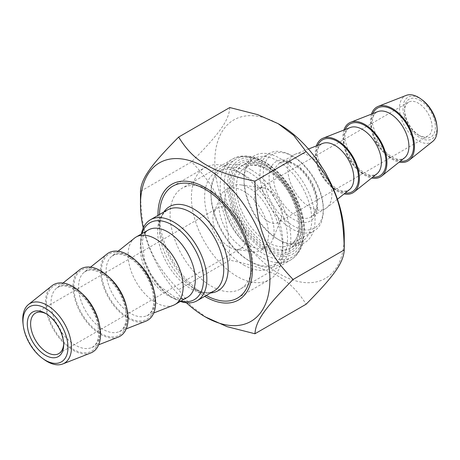 <?xml version="1.0" encoding="UTF-8"?>
<svg xmlns="http://www.w3.org/2000/svg" width="460" height="460" viewBox="0 0 460 460"><rect width="100%" height="100%" fill="white"/><g stroke="black" fill="none" stroke-linecap="round" stroke-linejoin="round"><path stroke-width="0.34" stroke-dasharray="2.3 1.72" d="M143.261 228.028A91.517 52.837 -120 0 0 186.421 302.784M206.563 317.63L190.952 305.825L178.635 289.696C150.27 260.044 141.295 236.911 140.478 191.354L191.624 161.828C219.989 191.475 228.965 214.613 229.781 260.17C272.74 269.06 290.691 279.427 306.096 304.227M344.252 236.549A91.517 52.837 60 0 1 279.536 273.907A91.517 52.837 60 0 1 214.826 161.828A91.517 52.837 60 0 1 279.542 124.465M229.781 107.542C228.965 120.347 219.989 133.118 191.624 161.828M229.781 260.17L178.635 289.696M265.771 248.153A50.238 29.003 -120 0 0 301.294 227.642A50.238 29.003 -120 0 0 265.771 166.117A50.238 29.003 -120 0 0 230.247 186.628A50.238 29.003 -120 0 0 265.771 248.153M211.249 191.078L211.249 191.078A58.219 33.614 60 0 1 252.413 262.384A58.219 33.614 60 0 1 240.356 289.035A58.219 33.614 60 0 1 211.249 286.149A58.219 33.614 60 0 1 173.213 234.847A58.219 33.614 60 0 1 182.137 188.197A58.219 33.614 60 0 1 211.249 191.078L205.189 187.582M277.886 239.252A47.897 27.657 -120 0 0 301.835 241.621A47.897 27.657 -120 0 0 309.178 203.239A47.897 27.657 -120 0 0 277.886 161.029A47.897 27.657 -120 0 0 253.937 158.66A47.897 27.657 -120 0 0 244.018 180.584A47.897 27.657 -120 0 0 277.886 239.252L279.536 240.206A50.238 29.003 60 0 1 244.018 178.675A50.238 29.003 60 0 1 279.536 158.171A50.238 29.003 60 0 1 315.06 219.696A50.238 29.003 60 0 1 279.536 240.206M267.421 245.295A47.897 27.657 60 0 1 236.13 203.084A47.897 27.657 60 0 1 243.472 164.697A47.897 27.657 60 0 1 267.421 167.072A47.897 27.657 60 0 1 301.294 225.739A47.897 27.657 60 0 1 291.37 247.664A47.897 27.657 60 0 1 267.421 245.295M157.964 215.418A66.786 38.559 -120 0 0 204.7 296.355M180.958 301.07A44.396 25.633 60 0 1 172.143 297.436L172.143 297.436A44.396 25.633 60 0 1 140.754 243.064A44.396 25.633 60 0 1 142.019 233.617M173.328 305.302A38.945 22.482 60 0 1 136.154 281.968A38.945 22.482 60 0 1 134.533 238.107M141.41 233.967A46.73 26.979 -120 0 0 140.754 241.161A46.73 26.979 -120 0 0 173.799 298.391A46.73 26.979 -120 0 0 180.355 301.421M173.799 298.391L172.143 297.436L173.799 298.391M206.224 295.475A64.647 37.323 60 0 1 205.189 294.894A64.647 37.323 60 0 1 159.476 215.723A64.647 37.323 60 0 1 159.488 214.538M23 323.391A34.448 19.889 -120 0 0 43.7 359.248M90.718 352.998A38.945 22.482 60 0 1 53.544 329.665A38.945 22.482 60 0 1 51.922 285.804M46.322 313.846A23.368 13.489 60 0 1 47.127 314.289L47.127 314.289A23.368 13.489 60 0 1 63.652 342.907A23.368 13.489 60 0 1 63.629 343.827M229.431 209.035A23.368 13.489 60 0 1 244.697 229.626A23.368 13.489 60 0 1 241.115 248.348A23.368 13.489 60 0 1 235.33 249.343A23.368 13.489 60 0 1 217.752 234.859A23.368 13.489 60 0 1 213.998 212.399A23.368 13.489 60 0 1 217.752 207.88A23.368 13.489 60 0 1 229.431 209.035M118.254 337.099A38.945 22.482 60 0 1 81.081 313.766A38.945 22.482 60 0 1 79.459 269.905M145.791 321.201A38.945 22.482 60 0 1 108.617 297.867A38.945 22.482 60 0 1 106.996 254.006M243.742 265.006A55.298 31.93 -120 0 0 282.842 242.431A55.298 31.93 -120 0 0 243.742 174.702A55.298 31.93 -120 0 0 204.637 197.277A55.298 31.93 -120 0 0 243.742 265.006M237.13 276.454A64.647 37.323 60 0 1 194.902 219.489A64.647 37.323 60 0 1 204.809 167.687A64.647 37.323 60 0 1 237.13 170.89A64.647 37.323 60 0 1 237.136 170.89A64.647 37.323 60 0 1 282.842 250.062A64.647 37.323 60 0 1 269.457 279.657A64.647 37.323 60 0 1 237.13 276.454M243.742 191.239A35.046 20.234 60 0 1 268.111 228.735A35.046 20.234 60 0 1 252.586 251.695A35.046 20.234 60 0 1 226.216 229.971A35.046 20.234 60 0 1 220.587 196.276A35.046 20.234 60 0 1 243.742 191.239M432.774 141.381A26.657 15.393 60 0 1 418.335 140.817A26.657 15.393 60 0 1 400.625 116.276A26.657 15.393 60 0 1 406.214 95.387M422.36 100.05A24.035 13.875 -120 0 0 419.974 98.48A24.035 13.875 -120 0 0 403 109.221A24.035 13.875 -120 0 0 421.567 138.563A24.035 13.875 -120 0 0 436.804 125.068M419.974 100.297A21.81 12.592 60 0 1 435.396 127.012A21.81 12.592 60 0 1 419.974 135.913A21.81 12.592 60 0 1 404.558 109.204A21.81 12.592 60 0 1 419.974 100.297M371.467 114.114A31.153 17.986 -120 0 0 392.437 159.442A31.153 17.986 -120 0 0 399.182 162.115M418.324 134.958A19.469 11.241 -120 0 0 428.059 135.924A19.469 11.241 -120 0 0 431.043 120.319A19.469 11.241 -120 0 0 418.324 103.161A19.469 11.241 -120 0 0 408.589 102.195A19.469 11.241 -120 0 0 404.558 111.113A19.469 11.241 -120 0 0 418.324 134.958L419.974 135.913M268.324 221.559A19.469 11.241 -120 0 0 278.064 222.525A19.469 11.241 -120 0 0 281.186 218.759A19.469 11.241 -120 0 0 278.064 200.037A19.469 11.241 -120 0 0 263.413 187.973A19.469 11.241 -120 0 0 258.589 188.795A19.469 11.241 -120 0 0 255.605 204.401A19.469 11.241 -120 0 0 268.324 221.559M291.657 155.624L291.657 155.624A44.787 25.858 60 0 1 323.322 210.473A44.787 25.858 60 0 1 314.048 230.977A44.787 25.858 60 0 1 291.657 228.758A44.787 25.858 60 0 1 262.395 189.296A44.787 25.858 60 0 1 269.261 153.41A44.787 25.858 60 0 1 291.657 155.624L293.308 156.578A42.446 24.506 -120 0 0 263.292 173.909A42.446 24.506 -120 0 0 293.308 225.894A42.446 24.506 -120 0 0 323.322 208.57A42.446 24.506 -120 0 0 293.308 156.578L291.657 155.624M264.12 161.983L264.12 161.983A56.465 32.602 60 0 1 304.048 231.144A56.465 32.602 60 0 1 292.353 256.99A56.465 32.602 60 0 1 264.12 254.196A56.465 32.602 60 0 1 227.228 204.435A56.465 32.602 60 0 1 235.882 159.189A56.465 32.602 60 0 1 264.12 161.983L265.771 162.938A54.13 31.251 -120 0 0 227.493 185.035A54.13 31.251 -120 0 0 265.771 251.332A54.13 31.251 -120 0 0 304.048 229.235A54.13 31.251 -120 0 0 265.771 162.938L264.12 161.983M250.901 169.613A56.465 32.602 -120 0 0 222.669 166.819A56.465 32.602 -120 0 0 210.973 192.671A56.465 32.602 -120 0 0 250.901 261.826L250.901 261.826A56.465 32.602 -120 0 0 279.134 264.621A56.465 32.602 -120 0 0 287.787 219.374A56.465 32.602 -120 0 0 250.901 169.613M249.251 172.477A54.13 31.251 60 0 1 287.523 238.774A54.13 31.251 60 0 1 249.245 260.872A54.13 31.251 60 0 1 210.973 194.574A54.13 31.251 60 0 1 249.251 172.477M249.251 245.295A35.046 20.234 -120 0 0 272.4 240.252A35.046 20.234 -120 0 0 266.771 206.557A35.046 20.234 -120 0 0 240.407 184.834A35.046 20.234 -120 0 0 224.877 207.793A35.046 20.234 -120 0 0 249.251 245.295M322.978 168.877A31.153 17.986 -120 0 0 295.665 154.037A31.153 17.986 -120 0 0 294.25 154.721A31.153 17.986 -120 0 0 289.478 179.682A31.153 17.986 -120 0 0 309.827 207.138A31.153 17.986 -120 0 0 325.404 208.679A31.153 17.986 -120 0 0 326.698 207.799A31.153 17.986 -120 0 0 327.509 176.726M343.93 130.013A31.153 17.986 -120 0 0 364.901 175.34A31.153 17.986 -120 0 0 371.645 178.014M316.394 145.912A31.153 17.986 -120 0 0 337.364 191.239A31.153 17.986 -120 0 0 344.109 193.907M265.771 164.686A51.991 30.015 60 0 1 297.608 246.738A51.991 30.015 60 0 1 233.933 209.978A51.991 30.015 60 0 1 265.771 164.686M261.366 162.144A58.219 33.614 -120 0 0 232.254 159.258A58.219 33.614 -120 0 0 232.254 226.487A58.219 33.614 -120 0 0 290.473 260.101A58.219 33.614 -120 0 0 299.397 213.446A58.219 33.614 -120 0 0 261.366 162.144M187.243 297.442A38.945 22.482 60 0 1 148.304 274.953A38.945 22.482 60 0 1 148.304 229.988L145.555 232.415L143.79 235.48L142.295 241.322L144.446 259.699L150.673 273.798L159.821 286.177L174.254 296.901L180.257 298.609L183.776 298.603L187.243 297.442M205.189 294.894L193.815 288.328L197.656 290.283C202.285 292.232 206.235 292.957 209.495 292.462L214.061 290.95A46.73 26.979 60 0 1 178.054 278.432A46.73 26.979 60 0 1 157.653 231.403A46.73 26.979 60 0 1 167.331 210.007L163.725 213.221C161.04 216.568 159.626 221.777 159.476 228.856A48.559 28.037 -120 0 0 193.815 288.328A48.559 28.037 -120 0 0 210.588 292.957M163.852 212.014A48.559 28.037 -120 0 0 159.476 228.856L159.476 215.723M81.742 293.308A34.592 19.97 -120 0 0 75.486 288.753A34.592 19.97 -120 0 0 56.752 288.023A34.592 19.97 -120 0 0 51.025 302.875A34.592 19.97 -120 0 0 65.153 336.628A34.592 19.97 -120 0 0 91.212 347.708A34.592 19.97 -120 0 0 99.13 323.42M46.368 303.042A37.68 21.758 60 0 1 86.336 299.471A37.68 21.758 60 0 1 86.336 352.762A37.68 21.758 60 0 1 46.368 303.042M109.279 277.409A34.592 19.97 -120 0 0 103.023 272.855A34.592 19.97 -120 0 0 84.289 272.124A34.592 19.97 -120 0 0 78.562 286.977A34.592 19.97 -120 0 0 92.69 320.729A34.592 19.97 -120 0 0 118.749 331.809A34.592 19.97 -120 0 0 126.667 307.522M73.905 287.143A37.68 21.758 60 0 1 113.873 283.573A37.68 21.758 60 0 1 113.873 336.864A37.68 21.758 60 0 1 73.905 287.143M136.815 261.51A34.592 19.97 -120 0 0 130.559 256.956A34.592 19.97 -120 0 0 111.826 256.226A34.592 19.97 -120 0 0 106.099 271.078A34.592 19.97 -120 0 0 120.227 304.83A34.592 19.97 -120 0 0 146.286 315.911A34.592 19.97 -120 0 0 154.203 291.623M101.441 271.245A37.68 21.758 60 0 1 141.41 267.674A37.68 21.758 60 0 1 141.41 320.965A37.68 21.758 60 0 1 101.441 271.245M269.077 177.249A34.27 19.786 60 0 1 305.423 174.001A34.27 19.786 60 0 1 305.423 222.467A34.27 19.786 60 0 1 269.077 177.249M267.973 242.431A44.787 25.858 -120 0 0 290.363 244.651A44.787 25.858 -120 0 0 290.363 192.935A44.787 25.858 -120 0 0 245.582 167.078A44.787 25.858 -120 0 0 236.308 187.582A44.787 25.858 -120 0 0 267.973 242.431M231.903 187.582A47.897 27.657 60 0 1 282.704 183.045A47.897 27.657 60 0 1 282.704 250.786A47.897 27.657 60 0 1 231.903 187.582M273.481 177.249A31.153 17.986 -120 0 0 295.51 215.401A31.153 17.986 -120 0 0 311.086 216.947A31.153 17.986 -120 0 0 311.086 180.97A31.153 17.986 -120 0 0 279.933 162.984A31.153 17.986 -120 0 0 273.481 177.249M389.971 157.314A26.801 15.473 60 0 1 371.019 124.487A26.801 15.473 60 0 1 377.781 111.636C375.987 112.32 372.606 114.155 372.215 123.073L378.062 142.479L387.584 154.008L394.214 158.2L398.337 159.361L400.867 159.379L404.484 157.883A26.801 15.473 60 0 1 389.971 157.314M372.824 113.58A29.894 17.261 -120 0 0 371.3 121.802A29.894 17.261 -120 0 0 400.321 161.201M362.434 173.213A26.801 15.473 60 0 1 343.482 140.386A26.801 15.473 60 0 1 350.244 127.535C348.45 128.219 345.069 130.053 344.678 138.972L350.526 158.378L360.048 169.907L366.678 174.098L370.8 175.26L373.33 175.277L376.947 173.782A26.801 15.473 60 0 1 362.434 173.213M345.287 129.478A29.894 17.261 -120 0 0 343.764 137.701A29.894 17.261 -120 0 0 372.784 177.1M334.897 189.112A26.801 15.473 60 0 1 315.945 156.285A26.801 15.473 60 0 1 322.707 143.434C320.913 144.118 317.532 145.952 317.141 154.87L322.989 174.271L332.511 185.805L339.141 189.997L343.263 191.159L345.793 191.17L349.41 189.681A26.801 15.473 60 0 1 334.897 189.112M317.751 145.377A29.894 17.261 -120 0 0 316.227 153.594A29.894 17.261 -120 0 0 345.247 192.999M240.356 289.035L290.473 260.101C298.764 254.978 301.863 247.308 303.054 242.155L304.353 230.38C304.623 206.287 286.534 174.225 264.483 161.834C250.763 154.077 239.125 154.934 232.254 159.258L182.137 188.197M244.018 180.584L244.018 178.675M291.37 247.664L301.835 241.621M243.472 164.697L253.937 158.66M267.421 167.072L265.771 166.117M301.294 225.739L301.294 227.642M252.413 262.384L252.413 269.376M47.127 314.289L45.477 313.335M63.652 342.907L63.652 344.816M58.811 353.602L241.115 248.348M35.449 313.134L217.752 207.88M140.754 243.064L140.754 241.161M63.014 283.026L56.752 288.023C60.139 286.011 62.962 285.338 65.222 285.999L70.639 287.558C75.998 289.898 81.15 294.089 86.1 300.133C92.316 308.039 96.307 316.52 98.078 325.577L98.555 335.909C97.572 342.389 95.122 346.322 91.212 347.708L98.67 344.781M90.551 267.128L84.289 272.124C87.676 270.112 90.499 269.439 92.759 270.101L98.175 271.659C103.534 273.999 108.686 278.191 113.637 284.24C119.853 292.14 123.843 300.622 125.614 309.678L126.092 320.01C125.108 326.491 122.659 330.424 118.749 331.809L126.207 328.883M118.088 251.229L111.826 256.226C115.213 254.213 118.03 253.54 120.296 254.202L125.712 255.76C131.071 258.1 136.223 262.292 141.174 268.341C147.39 276.241 151.38 284.723 153.151 293.779L153.629 304.112C152.645 310.592 150.196 314.525 146.286 315.911L153.743 312.984M243.742 174.702L237.136 170.89M282.842 242.431L282.842 250.062M237.509 298.097L269.457 279.657M172.868 186.127L204.809 167.687M235.33 249.343L252.586 251.695M213.998 212.399L220.587 196.276M404.558 111.113L404.558 109.204M408.589 102.195L258.589 188.795M428.059 135.924L278.064 222.525M323.322 208.57L323.322 210.473M269.261 153.41L245.582 167.078C254.403 162.397 265.598 166.664 279.162 179.883C300.179 200.986 304.434 239.131 290.363 244.651L314.048 230.977M304.048 229.235L304.048 231.144M235.882 159.189L222.669 166.819M292.353 256.99L279.134 264.621M249.245 260.872L250.901 261.826M210.973 194.574L210.973 192.671M325.404 208.679L311.086 216.947L315.221 211.945L316.451 207.029C316.946 202.843 316.405 198.093 314.824 192.78C309.804 178.492 301.967 168.682 291.318 163.346C286.43 161.402 282.635 161.282 279.933 162.984L294.25 154.721M308.447 149.023L295.665 154.037M337.433 199.232L326.698 207.799M263.413 187.973L240.407 184.834M281.186 218.759L272.4 240.252"/><path stroke-width="0.69" d="M186.421 302.784A91.517 52.837 -120 0 0 205.189 316.836A91.517 52.837 -120 0 0 269.899 279.473A91.517 52.837 -120 0 0 205.189 167.388A91.517 52.837 -120 0 0 140.478 204.752A91.517 52.837 -120 0 0 143.261 228.028M140.478 204.752L140.478 191.354C141.295 178.555 150.27 165.784 178.635 137.074C194.039 161.874 211.991 172.236 254.949 181.131C255.76 226.688 264.736 249.82 293.101 279.473C264.736 308.183 255.76 320.953 254.949 333.759L227.016 326.646L205.189 316.836M254.949 333.759L306.096 304.227C334.46 275.517 343.436 262.746 344.252 249.941C343.436 204.384 334.46 181.251 306.096 151.599L293.779 135.476L278.162 123.671L257.715 114.655L229.781 107.542L178.635 137.074M278.162 123.671L279.542 124.465A91.517 52.837 60 0 1 344.252 236.549L344.252 249.941L293.101 279.473M306.096 151.599L254.949 181.131M204.7 296.355A66.786 38.559 -120 0 0 205.189 296.642A66.786 38.559 -120 0 0 252.413 269.376A66.786 38.559 -120 0 0 205.189 187.582A66.786 38.559 -120 0 0 157.964 215.418M142.019 233.617A44.396 25.633 60 0 1 172.143 224.94A44.396 25.633 60 0 1 203.222 273.987A44.396 25.633 60 0 1 180.958 301.07M118.088 251.229L134.533 238.107A38.945 22.482 60 0 1 136.154 237.003A38.945 22.482 60 0 1 155.624 238.93A38.945 22.482 60 0 1 181.062 273.252A38.945 22.482 60 0 1 175.093 304.457A38.945 22.482 60 0 1 173.328 305.302L153.743 312.984M180.355 301.421A46.73 26.979 -120 0 0 197.162 300.708A46.73 26.979 -120 0 0 204.326 263.258A46.73 26.979 -120 0 0 173.799 222.082A46.73 26.979 -120 0 0 150.431 219.765A46.73 26.979 -120 0 0 141.41 233.967M159.488 214.538A64.647 37.323 60 0 1 172.868 186.127A64.647 37.323 60 0 1 205.189 189.33A64.647 37.323 60 0 1 247.422 246.295A64.647 37.323 60 0 1 237.509 298.097A64.647 37.323 60 0 1 206.224 295.475M42.32 358.231L43.7 359.248A34.448 19.889 -120 0 0 47.115 361.502A34.448 19.889 -120 0 0 62.779 363.958A34.448 19.889 -120 0 0 70 336.967A34.448 19.889 -120 0 0 47.115 305.25A34.448 19.889 -120 0 0 28.462 304.52A34.448 19.889 -120 0 0 23 323.391L23.195 325.099A31.826 18.371 60 0 1 43.372 307.234A31.826 18.371 60 0 1 67.954 346.081A31.826 18.371 60 0 1 45.477 360.306A31.826 18.371 60 0 1 42.32 358.231A31.826 18.371 60 0 1 23.195 325.099M45.477 355.31A25.703 14.841 -120 0 0 63.652 344.816A25.703 14.841 -120 0 0 45.477 313.335A25.703 14.841 -120 0 0 27.301 323.828A25.703 14.841 -120 0 0 45.477 355.31M28.462 304.52L51.922 285.804A38.945 22.482 60 0 1 73.013 286.626A38.945 22.482 60 0 1 98.888 322.483A38.945 22.482 60 0 1 90.718 352.998L62.779 363.958M63.629 343.827A23.368 13.489 60 0 1 58.811 353.602A23.368 13.489 60 0 1 47.127 352.446A23.368 13.489 60 0 1 31.866 331.855A23.368 13.489 60 0 1 35.449 313.134A23.368 13.489 60 0 1 46.322 313.846M63.014 283.026L79.459 269.905A38.945 22.482 60 0 1 100.55 270.727A38.945 22.482 60 0 1 126.425 306.584A38.945 22.482 60 0 1 118.254 337.099L98.67 344.781M90.551 267.128L106.996 254.006A38.945 22.482 60 0 1 128.087 254.828A38.945 22.482 60 0 1 153.962 290.685A38.945 22.482 60 0 1 145.791 321.201L126.207 328.883M378.275 106.346L406.214 95.387A26.657 15.393 60 0 1 418.335 97.29A26.657 15.393 60 0 1 420.98 99.026A26.657 15.393 60 0 1 437 126.776A26.657 15.393 60 0 1 432.774 141.381L409.308 160.103A31.153 17.986 -120 0 0 408.014 125.011A31.153 17.986 -120 0 0 378.275 106.346A31.153 17.986 -120 0 0 371.467 114.114M437 126.776L436.804 125.068A24.035 13.875 -120 0 0 422.36 100.05L420.98 99.026M399.182 162.115A31.153 17.986 -120 0 0 409.308 160.103M327.509 176.726A31.153 17.986 -120 0 0 322.978 168.877M371.645 178.014A31.153 17.986 -120 0 0 381.771 176.002A31.153 17.986 -120 0 0 380.478 140.909A31.153 17.986 -120 0 0 350.738 122.245A31.153 17.986 -120 0 0 343.93 130.013M344.109 193.907A31.153 17.986 -120 0 0 354.234 191.9A31.153 17.986 -120 0 0 352.941 156.808A31.153 17.986 -120 0 0 323.202 138.144A31.153 17.986 -120 0 0 316.394 145.912M136.154 237.003L148.304 229.988A38.945 22.482 60 0 1 167.773 231.915A38.945 22.482 60 0 1 193.217 266.236A38.945 22.482 60 0 1 187.243 297.442L175.093 304.457M150.431 219.765L167.331 210.007A46.73 26.979 60 0 1 190.699 212.324A46.73 26.979 60 0 1 221.225 253.5A46.73 26.979 60 0 1 214.061 290.95L197.162 300.708M210.588 292.957A48.559 28.037 -120 0 0 227.039 257.853A48.559 28.037 -120 0 0 193.815 209.035A48.559 28.037 -120 0 0 163.852 212.014M99.13 323.42A34.592 19.97 -120 0 0 81.742 293.308M126.667 307.522A34.592 19.97 -120 0 0 109.279 277.409M154.203 291.623A34.592 19.97 -120 0 0 136.815 261.51M350.738 122.245L377.781 111.636A26.801 15.473 60 0 1 403.368 127.696A26.801 15.473 60 0 1 404.484 157.883L381.771 176.002M400.321 161.201A29.894 17.261 -120 0 0 407.387 125.373A29.894 17.261 -120 0 0 372.824 113.58M323.202 138.144L350.244 127.535A26.801 15.473 60 0 1 375.831 143.595A26.801 15.473 60 0 1 376.947 173.782L354.234 191.9M372.784 177.1A29.894 17.261 -120 0 0 379.851 141.272A29.894 17.261 -120 0 0 345.287 129.478M308.447 149.023L322.707 143.434A26.801 15.473 60 0 1 348.295 159.488A26.801 15.473 60 0 1 349.41 189.681L337.433 199.232M345.247 192.999A29.894 17.261 -120 0 0 352.314 157.17A29.894 17.261 -120 0 0 317.751 145.377"/></g></svg>
